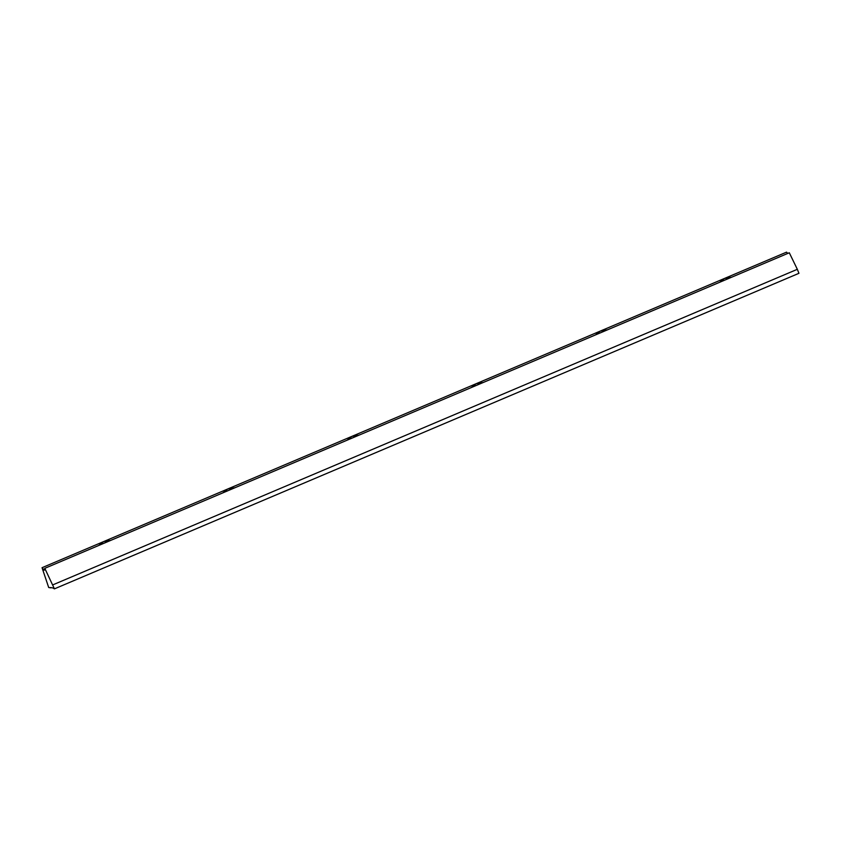<?xml version="1.0" encoding="UTF-8"?>
<svg xmlns="http://www.w3.org/2000/svg" width="841" height="841" viewBox="0 0 841 841"><rect width="100%" height="100%" fill="white"/><g stroke="black" fill="none" stroke-linecap="round" stroke-linejoin="round"><path stroke-width="1.26" d="M98.702 545.483L103.527 541.636L110.697 540.395M222.886 492.847L227.711 488.999L42.05 567.696L44.3 570.198L44.794 568.337L54.434 588.858L52.689 587.88L48.704 587.523L42.05 567.696M54.434 588.858L798.95 273.304L797.331 269.309L789.3 252.773L44.794 568.337M347.081 440.211L351.906 436.363L227.711 488.999L234.881 487.759M51.07 587.512L50.208 587.88M471.265 387.575L476.09 383.727L351.906 436.363L359.065 435.123M595.46 334.939L600.274 331.091L476.09 383.727L483.26 382.487M719.644 282.303L724.469 278.455L600.274 331.091L607.444 329.851M787.733 253.435L786.566 252.142L724.469 278.455L731.638 277.215M797.331 269.309L52.825 584.863"/></g></svg>
